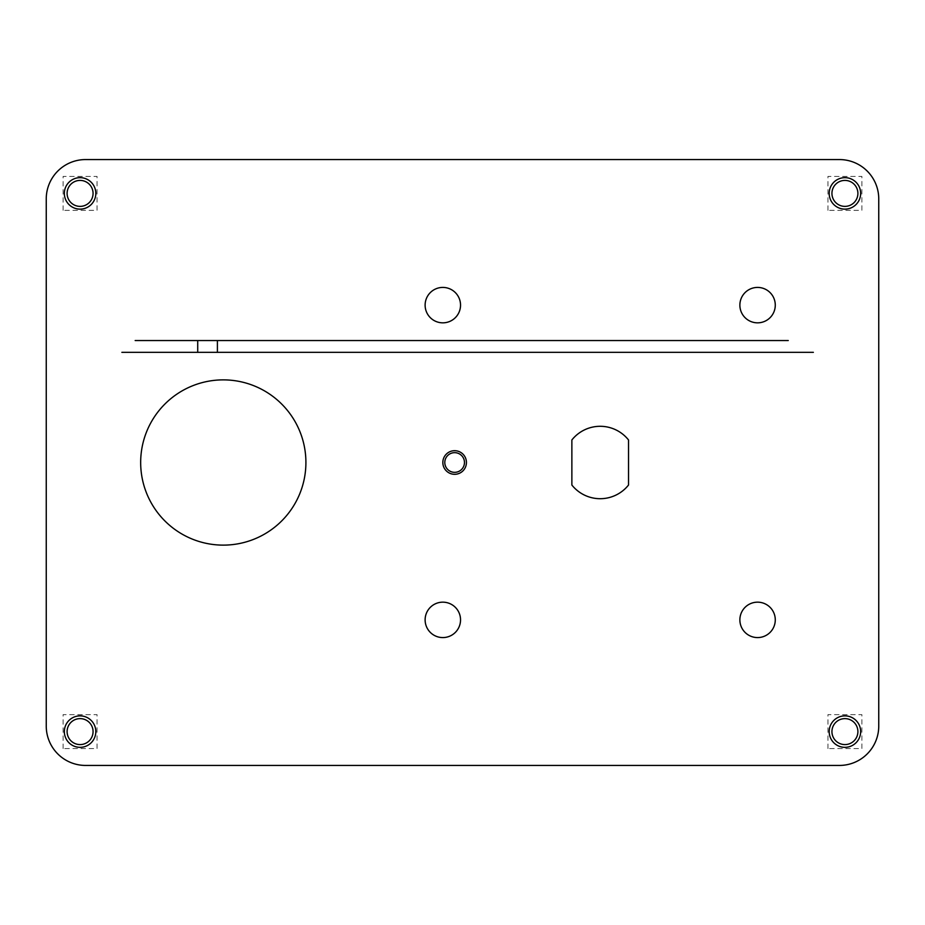 <?xml version="1.0" encoding="UTF-8"?>
<svg xmlns="http://www.w3.org/2000/svg" width="925" height="925" viewBox="0 0 925 925"><rect width="100%" height="100%" fill="white"/><g stroke="black" fill="none" stroke-linecap="round" stroke-linejoin="round"><path stroke-width="0.69" stroke-dasharray="4.62 3.47" d="M466.431 462.5A11.805 11.805 0 0 1 454.626 474.305A11.805 11.805 0 0 1 442.832 462.5A11.805 11.805 0 0 1 454.626 450.695A11.805 11.805 0 0 1 466.431 462.5M46.25 198.898L46.25 726.102M85.597 765.438L839.403 765.438M878.75 726.102L878.75 198.898M839.403 159.562L85.597 159.562M305.909 462.5A82.626 82.626 0 0 0 223.295 379.874A82.626 82.626 0 0 0 140.669 462.5A82.626 82.626 0 0 0 223.295 545.126A82.626 82.626 0 0 0 305.909 462.5M628.526 439.965A36.191 36.191 0 0 0 571.87 439.965L571.87 485.035A36.191 36.191 0 0 0 628.526 485.035L628.526 439.965M464.466 462.5A9.84 9.84 0 0 0 454.626 452.66A9.84 9.84 0 0 0 444.798 462.5A9.84 9.84 0 0 0 454.626 472.34A9.84 9.84 0 0 0 464.466 462.5M460.534 305.123A17.702 17.702 0 0 0 442.832 287.421A17.702 17.702 0 0 0 425.118 305.123A17.702 17.702 0 0 0 442.832 322.837A17.702 17.702 0 0 0 460.534 305.123M460.534 619.877A17.702 17.702 0 0 0 442.832 602.163A17.702 17.702 0 0 0 425.118 619.877A17.702 17.702 0 0 0 442.832 637.579A17.702 17.702 0 0 0 460.534 619.877M775.277 305.123A17.702 17.702 0 0 0 757.575 287.421A17.702 17.702 0 0 0 739.873 305.123A17.702 17.702 0 0 0 757.575 322.837A17.702 17.702 0 0 0 775.277 305.123M775.277 619.877A17.702 17.702 0 0 0 757.575 602.163A17.702 17.702 0 0 0 739.873 619.877A17.702 17.702 0 0 0 757.575 637.579A17.702 17.702 0 0 0 775.277 619.877M93.067 731.606A12.985 12.985 0 0 0 80.082 718.621A12.985 12.985 0 0 0 67.097 731.606A12.985 12.985 0 0 0 80.082 744.59A12.985 12.985 0 0 0 93.067 731.606A12.985 12.985 0 0 0 80.082 718.621A12.985 12.985 0 0 0 67.097 731.606A12.985 12.985 0 0 0 80.082 744.59A12.985 12.985 0 0 0 93.067 731.606A12.985 12.985 0 0 0 80.082 718.621A12.985 12.985 0 0 0 67.097 731.606A12.985 12.985 0 0 0 80.082 744.59A12.985 12.985 0 0 0 93.067 731.606M857.903 731.606A12.985 12.985 0 0 0 844.918 718.621A12.985 12.985 0 0 0 831.933 731.606A12.985 12.985 0 0 0 844.918 744.59A12.985 12.985 0 0 0 857.903 731.606A12.985 12.985 0 0 0 844.918 718.621A12.985 12.985 0 0 0 831.933 731.606A12.985 12.985 0 0 0 844.918 744.59A12.985 12.985 0 0 0 857.903 731.606A12.985 12.985 0 0 0 844.918 718.621A12.985 12.985 0 0 0 831.933 731.606A12.985 12.985 0 0 0 844.918 744.59A12.985 12.985 0 0 0 857.903 731.606M93.067 193.394A12.985 12.985 0 0 0 80.082 180.41A12.985 12.985 0 0 0 67.097 193.394A12.985 12.985 0 0 0 80.082 206.379A12.985 12.985 0 0 0 93.067 193.394A12.985 12.985 0 0 0 80.082 180.41A12.985 12.985 0 0 0 67.097 193.394A12.985 12.985 0 0 0 80.082 206.379A12.985 12.985 0 0 0 93.067 193.394A12.985 12.985 0 0 0 80.082 180.41A12.985 12.985 0 0 0 67.097 193.394A12.985 12.985 0 0 0 80.082 206.379A12.985 12.985 0 0 0 93.067 193.394M857.903 193.394A12.985 12.985 0 0 0 844.918 180.41A12.985 12.985 0 0 0 831.933 193.394A12.985 12.985 0 0 0 844.918 206.379A12.985 12.985 0 0 0 857.903 193.394A12.985 12.985 0 0 0 844.918 180.41A12.985 12.985 0 0 0 831.933 193.394A12.985 12.985 0 0 0 844.918 206.379A12.985 12.985 0 0 0 857.903 193.394A12.985 12.985 0 0 0 844.918 180.41A12.985 12.985 0 0 0 831.933 193.394A12.985 12.985 0 0 0 844.918 206.379A12.985 12.985 0 0 0 857.903 193.394M64.345 731.606A15.737 15.737 0 0 1 80.082 715.869A15.737 15.737 0 0 1 95.818 731.606A15.737 15.737 0 0 0 80.082 715.869A15.737 15.737 0 0 0 64.345 731.606A15.737 15.737 0 0 1 80.082 715.869A15.737 15.737 0 0 1 95.818 731.606A15.737 15.737 0 0 1 80.082 747.342A15.737 15.737 0 0 1 64.345 731.606A15.737 15.737 0 0 0 80.082 747.342A15.737 15.737 0 0 0 95.818 731.606A15.737 15.737 0 0 1 80.082 747.342A15.737 15.737 0 0 1 64.345 731.606A15.737 15.737 0 0 1 80.082 715.869A15.737 15.737 0 0 1 95.818 731.606A15.737 15.737 0 0 1 80.082 747.342A15.737 15.737 0 0 1 64.345 731.606M829.182 731.606A15.737 15.737 0 0 1 844.918 715.869A15.737 15.737 0 0 1 860.655 731.606A15.737 15.737 0 0 0 844.918 715.869A15.737 15.737 0 0 0 829.182 731.606A15.737 15.737 0 0 1 844.918 715.869A15.737 15.737 0 0 1 860.655 731.606A15.737 15.737 0 0 1 844.918 747.342A15.737 15.737 0 0 1 829.182 731.606A15.737 15.737 0 0 0 844.918 747.342A15.737 15.737 0 0 0 860.655 731.606A15.737 15.737 0 0 1 844.918 747.342A15.737 15.737 0 0 1 829.182 731.606A15.737 15.737 0 0 1 844.918 715.869A15.737 15.737 0 0 1 860.655 731.606A15.737 15.737 0 0 1 844.918 747.342A15.737 15.737 0 0 1 829.182 731.606M64.345 193.394A15.737 15.737 0 0 1 80.082 177.658A15.737 15.737 0 0 1 95.818 193.394A15.737 15.737 0 0 0 80.082 177.658A15.737 15.737 0 0 0 64.345 193.394A15.737 15.737 0 0 1 80.082 177.658A15.737 15.737 0 0 1 95.818 193.394A15.737 15.737 0 0 1 80.082 209.131A15.737 15.737 0 0 1 64.345 193.394A15.737 15.737 0 0 0 64.392 194.632A15.737 15.737 0 0 1 80.082 177.658A15.737 15.737 0 0 1 95.772 194.632A15.737 15.737 0 0 0 95.818 193.394A15.737 15.737 0 0 1 80.082 209.131A15.737 15.737 0 0 1 64.345 193.394A15.737 15.737 0 0 1 80.082 177.658A15.737 15.737 0 0 1 95.818 193.394A15.737 15.737 0 0 1 80.082 209.131A15.737 15.737 0 0 1 64.345 193.394M829.182 193.394A15.737 15.737 0 0 1 844.918 177.658A15.737 15.737 0 0 1 860.655 193.394A15.737 15.737 0 0 0 844.918 177.658A15.737 15.737 0 0 0 829.182 193.394A15.737 15.737 0 0 1 844.918 177.658A15.737 15.737 0 0 1 860.655 193.394A15.737 15.737 0 0 1 844.918 209.131A15.737 15.737 0 0 1 829.182 193.394A15.737 15.737 0 0 0 844.918 209.131A15.737 15.737 0 0 0 860.655 193.394A15.737 15.737 0 0 1 844.918 209.131A15.737 15.737 0 0 1 829.182 193.394A15.737 15.737 0 0 1 844.918 177.658A15.737 15.737 0 0 1 860.655 193.394A15.737 15.737 0 0 1 844.918 209.131A15.737 15.737 0 0 1 829.182 193.394M64.392 732.843A15.737 15.737 0 0 1 80.082 715.869A15.737 15.737 0 0 1 95.772 732.843M95.772 730.368A15.737 15.737 0 0 1 80.082 747.342A15.737 15.737 0 0 1 64.392 730.368M63.108 748.579L63.108 714.632L97.056 714.632L97.056 748.579L63.108 748.579M829.228 732.843A15.737 15.737 0 0 1 844.918 715.869A15.737 15.737 0 0 1 860.608 732.843M860.608 730.368A15.737 15.737 0 0 1 844.918 747.342A15.737 15.737 0 0 1 829.228 730.368M827.944 748.579L827.944 714.632L861.892 714.632L861.892 748.579L827.944 748.579M95.772 192.157A15.737 15.737 0 0 1 80.082 209.131A15.737 15.737 0 0 1 64.392 192.157M63.108 210.368L63.108 176.421L97.056 176.421L97.056 210.368L63.108 210.368M829.228 194.632A15.737 15.737 0 0 1 844.918 177.658A15.737 15.737 0 0 1 860.608 194.632M860.608 192.157A15.737 15.737 0 0 1 844.918 209.131A15.737 15.737 0 0 1 829.228 192.157M827.944 210.368L827.944 176.421L861.892 176.421L861.892 210.368L827.944 210.368M135.166 340.539L788.262 340.539M296.081 340.539L276.402 340.539L296.081 340.539M693.056 340.539L673.377 340.539L693.056 340.539M611.217 340.539L591.549 340.539L611.217 340.539M217.791 340.539L198.112 340.539L217.791 340.539M316.142 340.539L296.474 340.539L316.142 340.539M235.1 340.539L282.31 340.539M217.398 340.539L197.719 340.539L217.398 340.539M217.398 352.344L197.719 352.344L217.398 352.344M121.869 352.344L813.364 352.344"/><path stroke-width="1.39" d="M442.832 462.5A11.805 11.805 0 0 0 454.626 474.305A11.805 11.805 0 0 0 466.431 462.5A11.805 11.805 0 0 0 454.626 450.695A11.805 11.805 0 0 0 442.832 462.5M46.25 198.898L46.25 726.102A39.347 39.347 0 0 0 85.597 765.438L839.403 765.438A39.347 39.347 0 0 0 878.75 726.102L878.75 198.898A39.347 39.347 0 0 0 839.403 159.562L85.597 159.562A39.347 39.347 0 0 0 46.25 198.898A39.347 39.347 0 0 1 85.597 159.562M140.669 462.5A82.626 82.626 0 0 0 223.295 545.126A82.626 82.626 0 0 0 305.909 462.5A82.626 82.626 0 0 0 223.295 379.874A82.626 82.626 0 0 0 140.669 462.5M628.526 485.035L628.526 439.965A36.191 36.191 0 0 0 571.87 439.965L571.87 485.035A36.191 36.191 0 0 0 628.526 485.035M444.798 462.5A9.84 9.84 0 0 0 454.626 472.34A9.84 9.84 0 0 0 464.466 462.5A9.84 9.84 0 0 0 454.626 452.66A9.84 9.84 0 0 0 444.798 462.5M425.118 305.123A17.702 17.702 0 0 0 442.832 322.837A17.702 17.702 0 0 0 460.534 305.123A17.702 17.702 0 0 0 442.832 287.421A17.702 17.702 0 0 0 425.118 305.123M425.118 619.877A17.702 17.702 0 0 0 442.832 637.579A17.702 17.702 0 0 0 460.534 619.877A17.702 17.702 0 0 0 442.832 602.163A17.702 17.702 0 0 0 425.118 619.877M739.873 305.123A17.702 17.702 0 0 0 757.575 322.837A17.702 17.702 0 0 0 775.277 305.123A17.702 17.702 0 0 0 757.575 287.421A17.702 17.702 0 0 0 739.873 305.123M739.873 619.877A17.702 17.702 0 0 0 757.575 637.579A17.702 17.702 0 0 0 775.277 619.877A17.702 17.702 0 0 0 757.575 602.163A17.702 17.702 0 0 0 739.873 619.877M67.097 731.606A12.985 12.985 0 0 0 80.082 744.59A12.985 12.985 0 0 0 93.067 731.606A12.985 12.985 0 0 0 80.082 718.621A12.985 12.985 0 0 0 67.097 731.606M831.933 731.606A12.985 12.985 0 0 0 844.918 744.59A12.985 12.985 0 0 0 857.903 731.606A12.985 12.985 0 0 0 844.918 718.621A12.985 12.985 0 0 0 831.933 731.606M67.097 193.394A12.985 12.985 0 0 0 80.082 206.379A12.985 12.985 0 0 0 93.067 193.394A12.985 12.985 0 0 0 80.082 180.41A12.985 12.985 0 0 0 67.097 193.394M831.933 193.394A12.985 12.985 0 0 0 844.918 206.379A12.985 12.985 0 0 0 857.903 193.394A12.985 12.985 0 0 0 844.918 180.41A12.985 12.985 0 0 0 831.933 193.394M46.25 726.102A39.347 39.347 0 0 0 85.597 765.438M839.403 765.438A39.347 39.347 0 0 0 878.75 726.102M878.75 198.898A39.347 39.347 0 0 0 839.403 159.562M95.772 194.632A15.737 15.737 0 0 1 80.082 209.131A15.737 15.737 0 0 1 64.392 194.632A15.737 15.737 0 0 1 80.082 177.658A15.737 15.737 0 0 1 95.772 194.632M64.392 732.843A15.737 15.737 0 0 1 80.082 715.869A15.737 15.737 0 0 1 95.772 732.843M95.772 730.368A15.737 15.737 0 0 1 80.082 747.342A15.737 15.737 0 0 1 64.392 730.368M829.228 732.843A15.737 15.737 0 0 1 844.918 715.869A15.737 15.737 0 0 1 860.608 732.843M860.608 730.368A15.737 15.737 0 0 1 844.918 747.342A15.737 15.737 0 0 1 829.228 730.368M95.772 192.157A15.737 15.737 0 0 1 80.082 209.131A15.737 15.737 0 0 1 64.392 192.157M829.228 194.632A15.737 15.737 0 0 1 844.918 177.658A15.737 15.737 0 0 1 860.608 194.632M860.608 192.157A15.737 15.737 0 0 1 844.918 209.131A15.737 15.737 0 0 1 829.228 192.157M135.166 340.539L788.262 340.539M734.751 340.539L755.216 340.539L734.751 340.539M282.31 340.539L235.1 340.539M197.719 352.344L197.719 340.539M217.398 352.344L217.398 340.539M121.869 352.344L813.364 352.344"/></g></svg>
